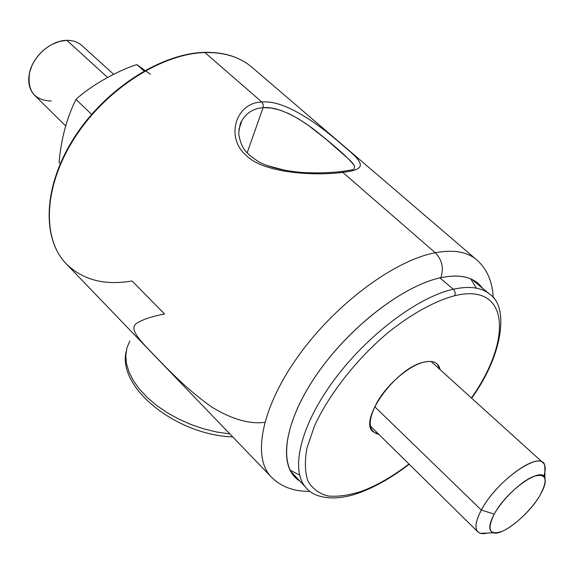 <?xml version="1.0" encoding="UTF-8"?>
<svg xmlns="http://www.w3.org/2000/svg" width="574" height="574" viewBox="0 0 574 574"><rect width="100%" height="100%" fill="white"/><g stroke="black" fill="none" stroke-linecap="round" stroke-linejoin="round"><path stroke-width="0.86" d="M353.878 169.158L354.632 166.855L353.254 163.92L350.054 160.297L326.025 139.217L308.482 125.484L298.796 119.033L289.102 113.745L279.796 110.021L271.079 107.998L263.079 107.69L247.1 152.978L263.079 107.69C254.045 108.328 247.107 112.411 242.264 119.952C247.107 112.411 254.045 108.328 263.079 107.69L263.251 104.59L261.902 102.079L204.918 52.557C224.405 52.169 240.133 57.127 252.115 67.416C240.133 57.127 224.405 52.169 204.918 52.557L261.902 102.079C236.187 102.129 224.857 137.222 246.146 155.317C263.954 173.987 318.29 175.938 342.714 172.315L435.25 252.739L342.714 172.315C369.132 169.495 363.048 162.126 342.649 145.279C324.08 128.662 286.211 99.216 261.902 102.079L263.251 104.59L263.079 107.69C278.584 106.018 301.364 118.818 319.747 134.072C337.942 148.659 349.415 159.098 354.158 165.398M310.025 491.366C293.687 491.581 280.664 486.673 270.957 476.65L271.868 477.582L270.957 476.65C252.058 457.098 261.479 407.153 298.767 355.392C335.89 303.632 394.639 260.302 435.25 252.739C442.152 259.893 444.025 268.209 440.868 277.68C460.714 273.769 474.533 277.235 482.339 288.091L477.884 283.233C469.554 276.194 457.213 274.343 440.868 277.68C444.025 268.209 442.152 259.893 435.25 252.739C453.51 249.403 467.315 251.764 476.671 259.828C467.315 251.764 453.51 249.403 435.25 252.739C394.639 260.302 335.89 303.632 298.767 355.392C261.479 407.153 252.058 457.098 270.957 476.65L65.981 263.588C41.859 238.533 43.43 186.414 74.649 137.868C105.702 89.293 161.631 53.583 204.918 52.557C161.631 53.583 105.702 89.293 74.649 137.868C43.43 186.414 41.859 238.533 65.981 263.588C82.534 279.918 104.547 285.709 132.027 280.966L164.566 313.971C150.804 316.661 141.147 320.019 135.6 324.037C129.975 329.849 139.274 339.664 152.167 353.096C164.982 366.198 185.172 388.447 212.344 407.411C232.169 419.343 249.647 424.315 264.793 422.328M241.13 121.982L241.123 122.994L241.13 121.982M229.865 433.93L217.008 432.079L203.978 428.936L191.106 424.566L178.708 419.085L167.077 412.627L156.501 405.352L147.217 397.445L139.439 389.115L133.326 380.548L128.978 371.959L126.452 363.536L125.778 355.464L126.911 347.909L129.789 341.021L126.911 347.909L125.778 355.464L126.452 363.536L128.978 371.959L133.326 380.548L139.439 389.115L147.217 397.445L156.501 405.352L167.077 412.627L178.708 419.085L191.106 424.566L203.978 428.936L217.008 432.079L229.865 433.93M291.743 472.395L291.004 471.907L291.743 472.395M472.603 279.739L473.134 280.449L472.603 279.739M476.284 288.141L470.766 278.878M290.042 470.12L299.599 475.093M440.868 277.68C404.885 285.17 353.197 323.887 320.235 369.563C287.136 415.253 278.096 459.336 294.433 476.585L299.893 481.134C278.318 468.197 282.745 424.652 315.456 376.379C347.966 328.12 403.034 285.472 440.868 277.68M266.408 165.355L285.687 170.5L266.408 165.355M204.294 52.363L204.918 52.557L204.294 52.363C160.849 53.461 105.171 89.099 74.261 137.538C43.229 185.926 41.536 238.074 65.981 263.588M340.332 171.683L342.714 172.315L340.332 171.683M261.902 102.079C236.187 102.129 224.857 137.222 246.146 155.317C263.954 173.987 318.29 175.938 342.714 172.315M65.745 125.979L34.627 95.327C29.174 89.601 27.516 81.917 29.64 72.281C33.328 55.75 51.423 40.266 66.857 40.331L59.466 41.45L51.99 44.42C43.093 49.271 36.442 56.274 32.051 65.436L29.64 72.281C27.007 90.792 34.189 100.371 51.201 101.024M361.24 491.401C376.609 485.712 392.508 476.585 408.961 464.022C392.508 476.585 376.609 485.712 361.24 491.401L359.496 492.722L361.24 491.401C348.849 495.362 337.742 496.897 327.933 496.001C319.122 493.633 312.464 488.696 307.965 481.206C304.909 472.28 304.572 461.216 306.961 448.007L314.43 426.13C328.622 394.833 356.102 359.661 387.515 333.028C411.221 313.992 434.783 301.02 454.73 295.689C434.783 301.02 411.221 313.992 387.515 333.028C356.102 359.661 328.622 394.833 314.43 426.13L306.961 448.007C304.572 461.216 304.909 472.28 307.965 481.206C312.464 488.696 319.122 493.633 327.933 496.001C337.742 496.897 348.849 495.362 361.24 491.401M290.559 471.125L306.2 487.9C290.207 471.039 299.628 427.286 332.891 381.653C366.025 336.02 417.614 297.059 453.288 289.231C469.518 285.73 481.708 287.431 489.859 294.333C481.708 287.431 469.518 285.73 453.288 289.231C455.132 291.111 455.613 293.264 454.73 295.689C509.977 282.286 512.288 340.21 471.412 397.969C512.288 340.21 509.977 282.286 454.73 295.689C455.613 293.264 455.132 291.111 453.288 289.231L439.892 277.895L453.288 289.231C417.614 297.059 366.025 336.02 332.891 381.653C299.628 427.286 290.207 471.039 306.2 487.9L306.753 488.488M378.94 434.453C367.755 431.505 367.338 420.412 377.699 401.169C388.203 383.597 408.365 366.37 422.851 362.424C432.746 359.955 438.507 362.381 440.15 369.692L437.209 364.024C434.08 361.225 429.295 360.687 422.851 362.424C395.228 368.695 358.305 420.62 372.985 431.713L378.94 434.453M543.729 476.276C545.896 469.891 545.716 465.435 543.205 462.924C535.434 452.936 495.312 483.086 481.342 510.042L374.686 406.679L481.342 510.042C475.652 520.805 474.476 528.073 477.812 531.84C479.807 533.77 482.999 534.172 487.391 533.031L480.431 533.339C474.203 531.022 474.504 523.251 481.342 510.042C496.804 480.122 541.842 449.126 544.798 465.5L544.87 472.108M540.371 494.68C532.17 509.038 514.763 525.841 502.508 531.172C489.4 535.729 486.63 530.053 494.221 514.146C502.365 499.301 521.135 481.306 533.433 476.47C546.147 472.797 548.457 478.874 540.371 494.68C544.482 487.434 546.003 481.945 544.941 478.235C542.502 465.414 506.713 490.361 494.221 514.146L481.342 510.042L494.221 514.146C488.661 524.686 488.316 530.9 493.188 532.78C502.365 536.245 529.737 513.952 540.371 494.68M136.799 64.597C116.364 71.176 90.183 86.071 75.976 99.438L91.61 114.355L75.976 99.438C66.835 117.67 61.203 138.635 59.072 162.342L60.306 163.604L59.072 162.342C61.203 138.635 66.835 117.67 75.976 99.438C90.183 86.071 116.364 71.176 136.799 64.597L144.038 70.968L136.799 64.597L150.359 74.283L136.799 64.597M66.857 40.331L107.647 77.526L66.857 40.331C72.927 40.259 77.928 41.995 81.867 45.533L113.666 74.311M252.115 67.416L476.671 259.828C486.989 268.912 492.485 281.518 493.174 297.648M126.137 351.51C117.318 388.002 176.591 435.114 232.707 436.886M251.9 67.237C239.745 56.926 223.939 51.969 204.495 52.356M353.311 169.682L341.157 171.604M340.21 171.719C328.665 172.81 317.479 173.14 306.645 172.695C294.11 172.25 272.377 169.143 258.939 161.933C245.019 152.792 241.18 148.056 238.684 133.67C239.588 126.56 240.319 122.843 240.872 122.513L242.034 120.339L238.877 129.494M471.799 279.344L489.859 294.333C508.406 306.035 504.108 353.283 471.663 398.198M409.197 464.258C392.473 477.094 376.221 486.465 360.443 492.377C335.46 501.92 314.774 498.289 306.2 487.9M431.096 361.491L543.205 462.924M370.237 425.879L477.812 531.84M544.941 478.235L544.798 465.5M493.188 532.78L480.431 533.339"/></g></svg>
